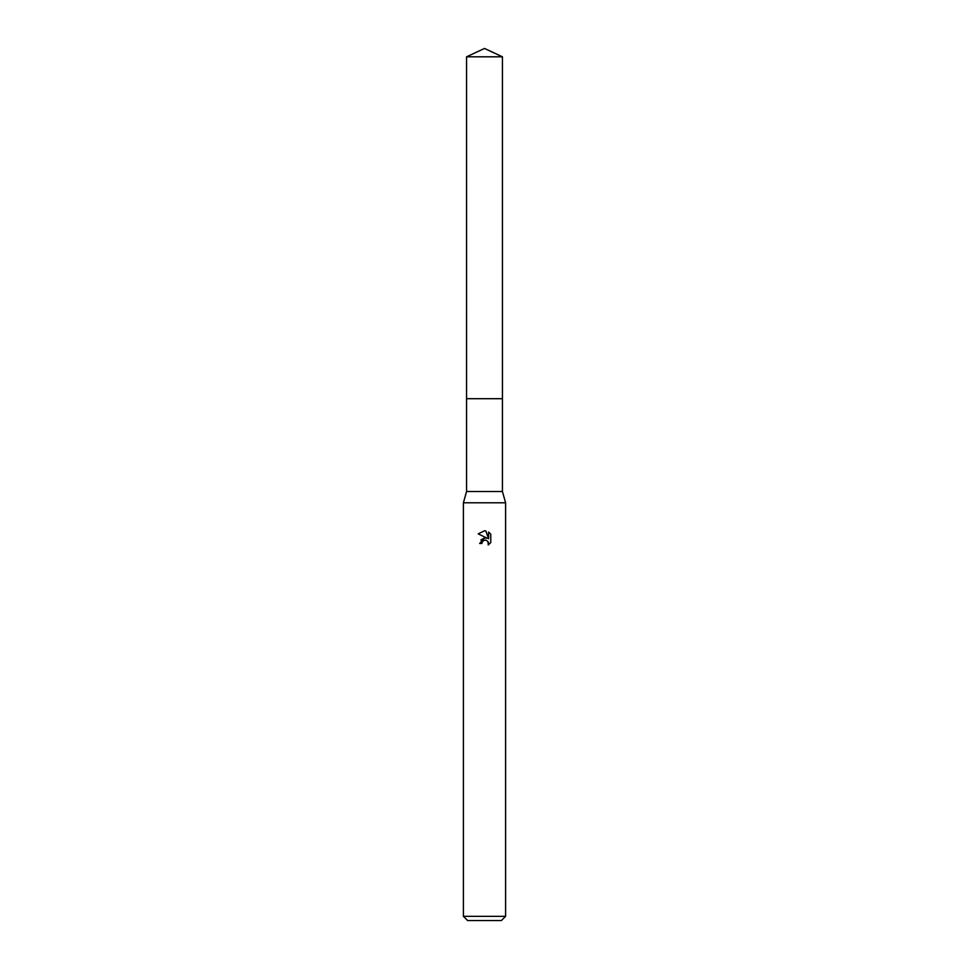 <?xml version="1.0" encoding="UTF-8"?>
<svg xmlns="http://www.w3.org/2000/svg" width="969" height="969" viewBox="0 0 969 969"><rect width="100%" height="100%" fill="white"/><g stroke="black" fill="none" stroke-linecap="round" stroke-linejoin="round"><path stroke-width="1.45" d="M466.561 56.808L502.439 56.808L484.5 48.45L466.561 56.808L466.549 398.695L502.439 398.695L502.439 491.537L505.6 502.79L505.6 916.335L463.4 916.335L467.615 920.55L501.385 920.55L505.6 916.335M502.439 56.808L502.451 398.695L466.549 398.695L466.561 491.537L502.439 491.537M466.561 491.537L463.4 502.79L505.6 502.79M481.859 543.5L482.223 541.974L481.859 543.5L479.643 543.5L484.5 537.952L487.189 538.279L478.226 533.858M484.5 530.77L478.238 533.858L484.5 530.77L485.857 530.915L488.594 538.8L488.594 532.054L490.762 534.246L488.594 532.054M490.774 534.246L490.774 542.567M488.013 541.574L488.243 544.99L490.762 542.567L488.243 544.978L488.352 542.18L486.523 540.363L484.5 540.193L485.517 540.121M487.189 538.279L486.075 537.977M484.524 537.952L480.842 540.024M483.979 540.351L482.223 541.974M485.857 530.915L484.633 530.782M463.4 502.79L463.4 916.335"/></g></svg>
